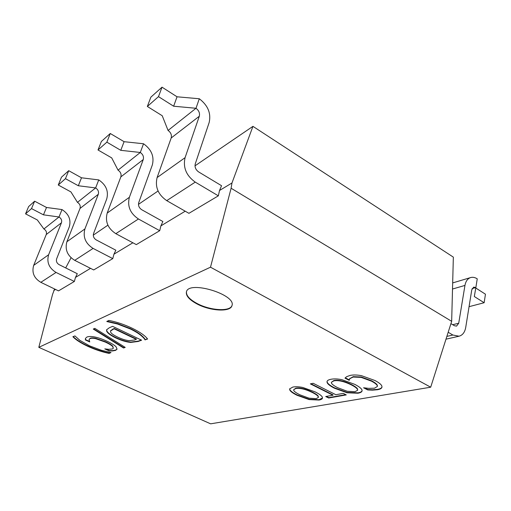 <?xml version="1.0" encoding="UTF-8"?>
<svg xmlns="http://www.w3.org/2000/svg" width="511" height="511" viewBox="0 0 511 511"><rect width="100%" height="100%" fill="white"/><g stroke="black" fill="none" stroke-linecap="round" stroke-linejoin="round"><path stroke-width="0.77" d="M448.185 332.252L452.855 335.024L459.057 336.212C462.602 335.216 464.825 332.303 465.713 327.481L471.781 289.763L473.697 287.118L475.862 287.54L474.317 296.514L484.147 302.736L469.06 306.677M472.126 288.6L475.862 287.54L477.248 278.84C474.962 277.384 472.752 276.962 470.618 277.569L452.676 282.915M475.786 288.019L485.45 294.202L484.147 302.736M173.638 106.218L195.994 108.275L168.062 130.439L162.23 115.735L147.347 106.467L150.854 97.167L162.019 87.17L177.042 96.79L173.638 106.218L158.493 96.636L162.019 87.17M218.344 195.828L195.253 182.12L166.727 200.638L188.929 213.323L218.344 195.828L219.519 190.494L221.55 185.71L198.645 171.932C195.675 169.78 194.55 167.078 195.272 163.833L209.159 122.525C211.215 113.295 207.926 105.368 199.296 98.757L195.994 108.275C198.9 110.491 200.005 113.148 199.303 116.246L171.191 137.97C171.9 135.006 170.853 132.496 168.062 130.439M199.296 98.757L177.042 96.79M120.781 150.323L140.301 152.476L118.035 170.144L111.711 157.893L98.003 149.972L101.389 141.451L110.267 133.499L124.09 141.688L120.781 150.323L106.863 142.16L110.267 133.499M159.713 230.697L138.443 218.989L115.818 233.668L136.309 244.616L159.713 230.697L160.901 225.868L162.868 221.512L141.751 209.74C139.03 207.888 138.027 205.492 138.749 202.548L152.348 164.912C154.411 156.507 151.473 149.461 143.527 143.763L140.301 152.476C142.971 154.379 143.961 156.736 143.252 159.56L120.845 176.876C121.548 174.174 120.609 171.926 118.035 170.144M143.527 143.763L124.09 141.688M78.324 185.749L95.627 187.927L77.461 202.343L70.933 191.919L58.26 185.02L61.492 177.164L68.723 170.687L81.505 177.796L78.324 185.749L65.459 178.671L68.723 170.687M112.778 258.611L93.098 248.41L74.708 260.342L93.711 269.949L112.778 258.611L113.94 254.203L115.837 250.205L96.292 239.953C93.775 238.33 92.874 236.178 93.577 233.489L106.722 198.951C108.76 191.242 106.103 184.893 98.751 179.91L95.627 187.927C98.099 189.587 98.993 191.714 98.297 194.301L80.016 208.431C80.7 205.946 79.85 203.915 77.461 202.343M98.751 179.91L81.505 177.796M195.253 182.12C186.253 175.637 182.861 167.487 185.078 157.663L199.303 116.246M138.443 218.989C130.19 213.413 127.162 206.182 129.379 197.297L143.252 159.56M93.098 248.41C85.484 243.53 82.756 237.034 84.922 228.928L98.297 194.301M43.467 214.837L59.001 216.99L43.901 228.973L37.329 219.96L25.55 213.86L28.635 206.572L34.639 201.2L46.514 207.472L43.467 214.837L31.522 208.59L34.639 201.2M74.351 281.465L56.063 272.446L40.829 282.328L58.516 290.88L74.351 281.465L75.487 277.409L77.302 273.717L59.123 264.653C56.791 263.21 55.967 261.255 56.651 258.783L69.279 226.89C71.259 219.775 68.832 214 62.003 209.567L59.001 216.99C61.301 218.465 62.112 220.401 61.441 222.79L46.246 234.536C46.903 232.23 46.124 230.378 43.901 228.973M62.003 209.567L46.514 207.472M31.522 208.59L25.55 213.86M40.829 282.328C34.007 278.208 31.631 272.555 33.681 265.381L46.246 234.536M109.15 353.408C102.424 352.06 95.397 349.735 88.071 346.439C80.879 343.092 75.813 339.847 72.881 336.711L74.951 335.938L79.888 340.39L89.546 345.832L101.357 350.271L111.002 352.564L109.15 353.408L110.74 352.52M73.201 336.564C76.126 339.643 81.128 342.824 88.186 346.107C95.512 349.409 102.539 351.728 109.271 353.075M85.433 338.448L86.883 337.075C88.582 336.34 91.214 336.308 94.771 336.992C98.342 337.694 102.519 339.151 107.31 341.361C111.896 343.52 114.86 345.391 116.195 346.969L117.025 349.205L115.55 350.399L112.484 350.961L109.137 350.897L104.774 348.885L108.671 349.307L112.465 348.962L113.327 348.227L112.624 346.503C111.462 345.289 109.067 343.833 105.438 342.121L95.742 338.684C93.111 338.141 91.226 338.116 90.102 338.589L89.048 339.54L89.751 341.948L85.337 339.911L85.465 338.346M85.337 339.911L85.458 339.572L89.559 341.469M85.484 338.301L85.458 339.572M89.048 339.54L90.223 338.25C91.354 337.771 93.232 337.803 95.864 338.339L105.56 341.776C109.188 343.488 111.577 344.951 112.739 346.158L113.327 348.227M112.624 346.503L112.739 346.158M105.815 348.975L109.252 350.565L112.599 350.629L115.665 350.067L117.07 349.032M109.137 350.897L109.252 350.565M112.484 350.961L112.599 350.629M123.585 348.004L93.277 329.058L94.81 328.369L125.201 347.397L123.585 348.004L124.908 347.212M93.673 328.88L123.707 347.659M309.059 398.19L316.149 398.65L318.372 397.456L318.161 396.542C317.529 395.469 315.562 394.102 312.259 392.442C305.284 389.114 299.765 387.817 295.709 388.539L293.691 389.733C293.397 390.915 295.46 392.601 299.88 394.792L309.059 398.19M318.372 397.456L318.244 396.178C317.612 395.105 315.645 393.738 312.342 392.078C305.367 388.75 299.855 387.453 295.792 388.181L293.691 389.733M309.091 399.576L297.121 395.316C293.027 393.291 290.587 391.554 289.814 390.097L289.622 388.922L292.777 387.083C295.53 386.533 298.89 386.667 302.851 387.485L315.153 391.892C319.33 394.007 321.726 395.776 322.352 397.2L322.467 398.158C322.249 399.053 321.1 399.685 319.017 400.056L309.091 399.576L309.181 399.219L319.1 399.698L322.492 397.973M289.68 388.743L289.903 389.74C290.676 391.196 293.11 392.933 297.21 394.958L309.181 399.219M310.337 383.876L313.186 383.295L335.836 394.716L343.277 393.381L346.279 394.907L328.688 398.005L325.724 396.523L332.936 395.233L310.337 383.876M310.924 383.761L333.019 394.869L332.936 395.233M326.325 396.421L328.771 397.641L345.755 394.639M328.688 398.005L328.771 397.641M186.496 291.64C185.991 295.473 189.549 299.446 197.169 303.553C210.27 310.605 230.218 311.863 232.007 305.463M197.042 303.962C189.249 299.753 185.704 295.716 186.426 291.845C188.674 280.066 236.663 294.662 231.956 305.674C230.531 312.272 210.315 311.11 197.042 303.962M372.462 390.149L367.735 389.938L363.57 387.772L368.712 388.366L374.506 388.2L377.335 386.488L377.297 385.805C376.882 384.566 374.959 383.026 371.529 381.187L361.156 377.38L353.158 377.041L349.824 378.664L349.205 380.325L344.976 378.127L346.611 376.696L350.099 375.419C353.299 374.761 357.1 374.85 361.513 375.681L375.004 380.529C379.354 382.854 381.666 384.821 381.934 386.425L381.947 387.191C381.704 388.398 380.203 389.248 377.437 389.746L372.462 390.149L372.538 389.765L377.514 389.356C380.127 388.89 381.615 388.098 381.979 386.993M345.257 377.84L349.422 379.909M349.205 380.325L349.288 379.935M349.824 378.664L353.242 376.652L361.239 376.99L371.612 380.791C375.042 382.637 376.965 384.17 377.373 385.409L377.335 386.488M349.473 379.449L349.914 378.274M377.297 385.805L377.373 385.409M364.522 387.843L367.811 389.548L372.538 389.765M367.735 389.938L367.811 389.548M347.225 391.273L354.973 391.713L357.63 390.276L357.489 389.408C356.946 388.245 354.966 386.776 351.549 384.994C344.305 381.423 338.403 380.043 333.83 380.867L331.403 382.311C331.102 383.601 333.159 385.377 337.579 387.645L347.225 391.273M357.63 390.276L357.572 389.024C357.023 387.862 355.043 386.393 351.632 384.611C344.395 381.034 338.486 379.66 333.913 380.491L331.403 382.311M347.071 392.774L334.469 388.232C330.234 386.06 327.787 384.189 327.123 382.611L327.014 381.519C327.283 380.503 328.547 379.762 330.796 379.303C333.907 378.677 337.592 378.798 341.846 379.66L354.819 384.374C359.137 386.642 361.539 388.545 362.024 390.091L362.069 390.934C361.826 392.014 360.447 392.78 357.943 393.227L347.071 392.774L347.154 392.397L358.019 392.844C360.376 392.429 361.737 391.726 362.095 390.743M327.072 381.334L327.212 382.234C327.87 383.812 330.317 385.69 334.552 387.855L347.154 392.397M145.015 339.828C144.326 338.531 142.812 336.941 140.48 335.056C138.111 333.153 134.77 331.134 130.446 329.007L117.492 324.012L106.793 321.528L108.837 320.423C116.387 321.847 124.192 324.459 132.253 328.26C140.001 332.08 145.111 335.663 147.59 339.023L145.015 339.828L147.385 338.78M107.125 321.195L117.613 323.648L130.567 328.643C134.891 330.77 138.232 332.789 140.595 334.699C142.933 336.583 144.447 338.173 145.137 339.47M145.201 339.917L145.322 339.56M129.2 340.652L134.802 339.956L136.437 339.023L114.196 328.42L110.67 330.63L110.606 331.997C111.047 333.376 113.442 335.095 117.805 337.158C122.18 339.221 125.981 340.383 129.2 340.652M136.322 339.381L114.074 328.777L114.196 328.42M114.074 328.777L110.542 330.981M106.633 331.051L106.62 329.767L109.303 327.775L112.612 326.337L141.611 340.179L138.168 341.476L130.624 342.421C126.3 342.006 121.356 340.511 115.793 337.931C110.478 335.35 107.425 333.057 106.633 331.051L106.761 330.7C107.546 332.706 110.6 335.005 115.914 337.579C121.477 340.16 126.421 341.655 130.746 342.07L138.283 341.124L141.247 340.007M106.69 329.595L106.761 330.7M54.594 288.983L52.544 294.432L38.81 347.339L210.5 267.189L430.69 387.204L451.667 321.323L231.106 188.24L210.5 267.189M38.81 347.339L210.634 423.83L430.69 387.204M450.932 323.635L454.413 325.724L456.527 326.127L458.712 323.246L464.959 285.419C465.745 281.203 467.635 278.584 470.618 277.569M158.493 96.636L147.347 106.467M166.727 200.638C158.091 194.614 154.884 186.924 157.107 177.566L171.191 137.97M106.863 142.16L98.003 149.972M115.818 233.668C107.878 228.443 104.998 221.576 107.189 213.081L120.845 176.876M65.459 178.671L58.26 185.02M74.708 260.342C67.369 255.73 64.769 249.534 66.896 241.748L80.016 208.431M56.063 272.446C49.005 268.103 46.527 262.207 48.615 254.759L61.441 222.79M219.519 190.494L231.975 182.983L231.106 188.24M160.901 225.868L185.212 211.203M113.94 254.203L132.873 242.782M75.487 277.409L90.524 268.339M53.789 290.504L55.546 289.443M451.667 321.323L453.346 257.135L252.939 126.351L195.004 165.832M71.048 257.768L65.689 267.93M158.071 190.999L138.468 204.355M107.904 225.179L93.296 235.137M231.975 182.983L252.939 126.351M88.071 346.439L88.186 346.107M90.102 338.589L90.223 338.25M95.742 338.684L95.864 338.339M105.438 342.121L105.56 341.776M115.55 350.399L115.665 350.067M318.161 396.542L318.244 396.178M312.259 392.442L312.342 392.078M319.017 400.056L319.1 399.698M289.814 390.097L289.903 389.74M297.121 395.316L297.21 394.958M353.158 377.041L353.242 376.652M361.156 377.38L361.239 376.99M371.529 381.187L371.612 380.791M377.437 389.746L377.514 389.356M357.489 389.408L357.572 389.024M351.549 384.994L351.632 384.611M357.943 393.227L358.019 392.844M327.123 382.611L327.212 382.234M334.469 388.232L334.552 387.855M117.492 324.012L117.613 323.648M130.446 329.007L130.567 328.643M140.48 335.056L140.595 334.699M112.612 329.403L112.739 329.046M130.624 342.421L130.746 342.07M115.793 337.931L115.914 337.579M138.168 341.476L138.283 341.124M452.516 289.028L464.959 285.419M452.714 324.702L458.712 323.246M452.855 335.024L446.87 336.404M185.078 157.663L157.107 177.566M129.379 197.297L107.189 213.081M84.922 228.928L66.896 241.748M48.615 254.759L33.681 265.381M445.982 339.176L459.057 336.212"/></g></svg>
